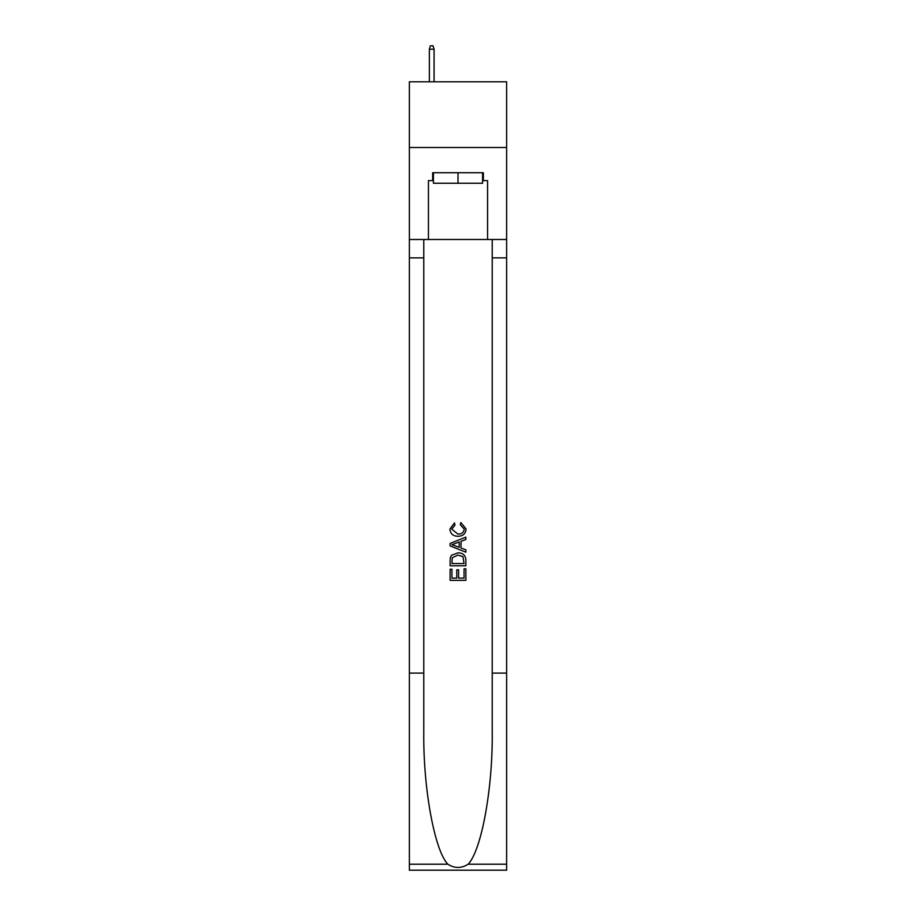 <?xml version="1.0" encoding="UTF-8"?>
<svg xmlns="http://www.w3.org/2000/svg" width="916" height="916" viewBox="0 0 916 916"><rect width="100%" height="100%" fill="white"/><g stroke="black" fill="none" stroke-linecap="round" stroke-linejoin="round"><path stroke-width="1.37" d="M506.617 147.499L506.617 81.799L409.383 81.799L409.383 147.499L506.617 147.499L506.617 239.488L487.564 239.488L487.564 180.612L483.362 180.612L483.362 172.735L432.638 172.735L432.638 180.612L433.428 180.612M482.572 172.735L482.572 183.246L433.428 183.246L433.428 172.735M458 172.735L458 183.246M464.057 568.825L464.057 578.122L458.595 578.122L464.057 578.122L464.057 568.825L465.878 568.825L465.878 580.343L450.111 580.343L450.111 569.225L450.111 580.343M456.775 569.832L456.775 578.122L451.931 578.122L456.775 578.122L456.775 569.832L458.595 569.832L458.595 578.122M451.462 555.325L450.34 557.615L451.462 555.325L457.908 552.852C462.946 552.829 465.603 555.268 465.878 560.145L465.878 565.79L450.111 565.79L450.111 560.397L450.111 565.79M460.828 522.532L460.313 524.754L460.828 522.532L466.084 528.967C465.649 533.81 462.924 536.249 457.874 536.272L457.874 536.272C453.031 536.169 450.374 533.753 449.905 529.013L454.485 522.933L454.966 525.154L451.725 529.116L457.863 534.051C461.561 534.246 463.691 532.62 464.263 529.173L460.313 524.754M468.168 864.2L506.617 864.2L506.617 870.2L409.383 870.2L409.383 673.1L423.776 673.1L423.776 731.701C423.066 787.703 434.436 850.277 447.832 864.2C454.599 868.528 461.378 868.528 468.168 864.2C481.564 850.277 492.934 787.703 492.224 731.701L492.224 239.488M450.111 543.417L450.111 545.925L465.878 552.176L450.111 545.925L450.111 543.417L465.878 537.154L450.111 543.417M492.224 673.1L506.617 673.1L506.617 239.488M409.383 673.1L409.383 147.499M423.776 239.488L423.776 673.1M506.617 864.2L506.617 673.1M409.383 239.488L428.436 239.488L428.436 180.612L432.638 180.612M428.436 239.488L487.564 239.488M482.572 180.612L483.362 180.612M465.878 537.154L465.878 539.513L461.023 541.31L461.023 548.031L465.878 549.818L465.878 552.176M454.84 545.741L459.202 547.356L459.202 541.974L451.931 544.665L454.84 545.741M459.202 541.974L459.202 547.356M450.111 560.397L450.34 557.615M462.946 556.596L464.057 563.569L462.946 556.596L457.874 555.073L452.252 557.764L451.931 563.569L464.057 563.569L451.931 563.569M450.111 569.225L451.931 569.225L451.931 578.122M434.081 81.799L434.081 49.212L429.352 49.212L429.352 81.799M429.352 49.212L430.405 45.8L433.039 45.8L434.081 49.212M492.224 257.877L506.617 257.877M423.776 257.877L409.383 257.877M409.383 864.2L447.832 864.2"/></g></svg>
